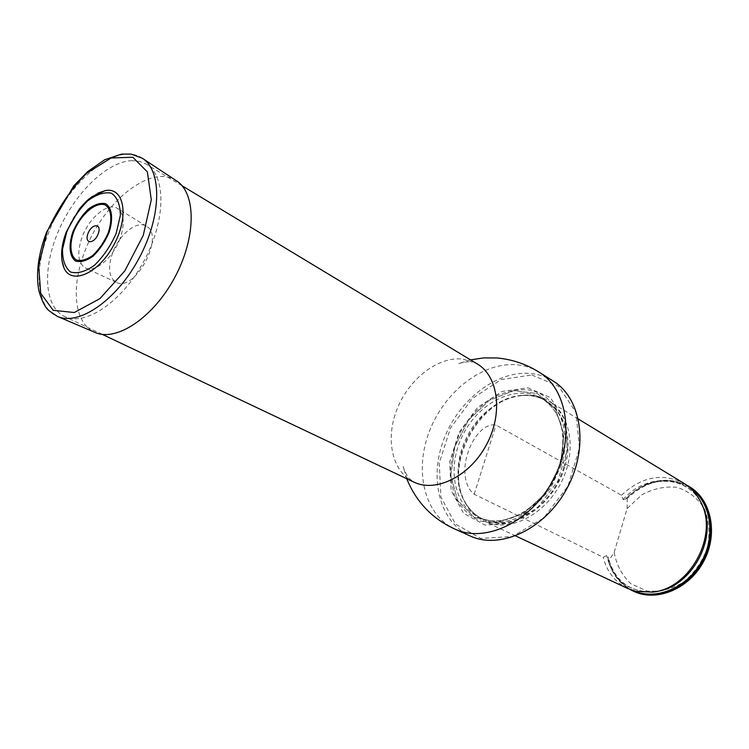 <?xml version="1.0" encoding="UTF-8"?>
<svg xmlns="http://www.w3.org/2000/svg" width="749" height="749" viewBox="0 0 749 749"><rect width="100%" height="100%" fill="white"/><g stroke="black" fill="none" stroke-linecap="round" stroke-linejoin="round"><path stroke-width="0.56" stroke-dasharray="3.75 2.81" d="M132.03 160.632C107.313 161.41 75.162 192.68 58.797 230.243C42.244 267.758 43.901 306.641 64.414 316.415C84.946 326.817 122.153 301.978 143.977 261.036C166.053 220.234 166.212 175.5 146.205 164.125L139.539 161.381L132.03 160.632M531.902 374.977L558.726 386.4L575.972 412.39L579.473 448.145L567.948 486.148L543.765 517.924L512.391 536.527L480.802 538.409L455.439 524.01L440.88 496.98L439.279 462.891L450.486 428.025L472.366 398.487L501.184 379.537L531.902 374.977M527.905 387.776L550.337 397.579L564.643 419.487L567.442 449.409L557.771 481.111L537.623 507.653L511.445 523.308L484.968 525.086L463.556 513.187L451.16 490.539L449.7 461.796L459.137 432.304L477.665 407.353L502.036 391.446L527.905 387.776M553.249 381.101C546.648 376.981 539.439 374.481 531.603 373.582C497.561 369.763 459.109 399.283 444.073 438.689C428.737 478.002 439.26 521.987 470.091 535.928M492.767 524.057L484.154 521.164C476.28 517.381 470.091 511.501 465.597 503.506C442.519 465.775 479.538 396.858 523.729 395.266C532.885 394.592 541.209 396.493 548.699 400.977C569.952 413.57 576.861 448.295 562.855 479.032C549.054 509.863 517.381 529.627 492.767 524.057M614.143 552.49C616.586 565.195 622.204 575.653 630.986 583.874L647.052 591.017C659.41 592.131 671.544 589.191 683.472 582.198C694.36 573.051 702.328 561.638 707.393 547.95C710.174 533.859 709.172 520.752 704.388 508.646C697.572 498.085 688.443 490.979 676.993 487.337C664.925 486.092 653.137 488.638 641.612 494.977L627.091 508.543L614.143 552.49L609.087 560.149C612.869 574.623 621.024 584.988 633.56 591.251M689.642 486.822C668.145 475.952 647.361 479.837 627.278 498.478L626.314 497.935L625.218 499.546L623.14 499.527L621.501 495.248L496.007 425.058C483.358 422.614 471.458 440.272 467.741 453.332C463.125 466.412 463.257 485.867 474.183 494.256L603.16 557.256L606.587 555.571L608.048 556.872L608.104 559.672C611.568 573.097 618.917 583.059 630.152 589.547M627.091 508.543L627.278 498.478M686.346 484.921C665.346 475.755 645.338 480.1 626.314 497.935M608.104 559.672L609.087 560.149M621.501 495.248C641.668 476.486 662.519 472.544 684.062 483.423M627.643 588.471C615.088 582.198 606.924 571.796 603.16 557.256M97.913 193.102C84.543 200.61 74.029 213.662 66.38 232.274C62.495 242.61 60.997 251.907 61.895 260.156M176.399 180.771C151.045 163.02 102.304 202.726 84.525 252.254C70.603 288.037 74.385 323.886 94.973 332.397M120.037 238.538C113.127 257.89 94.842 273.207 85.414 267.992C77.877 263.039 76.773 252.75 82.09 237.133C89.159 217.585 107.978 202.005 117.424 208.381C124.175 213.521 125.046 223.577 120.037 238.538M112.556 252.956C107.622 267.721 108.83 277.486 116.189 282.27C134.661 293.018 165.501 235.617 146.327 226.151C137.123 219.963 119.128 234.484 112.556 252.956M470.55 359.866L458.369 363.686C464.708 361.87 469.389 361.346 472.413 362.113L462.648 359.043C437.996 356.346 409.123 378.797 397.204 408.757C385.061 438.642 391.849 471.673 413.776 482.056L408.963 478.283C403.814 470.84 404.188 469.211 403.177 466.44L406.726 478.714M539.364 372.347C532.764 368.227 525.526 365.737 517.662 364.875C483.489 361.196 444.775 391.193 429.495 431.068C413.916 470.831 424.243 515.218 455.13 529.187M561.394 464.764L551.236 486.972C541.583 500.407 530.226 510.762 517.147 518.018C503.796 522.933 491.147 523.813 479.21 520.667C468.368 515.265 460.092 506.792 454.371 495.258L450.252 475.559C450.486 461.112 453.744 446.825 460.026 432.725C467.844 419.384 477.6 408.327 489.275 399.563C501.605 392.635 514.02 389.349 526.519 389.695C555.449 392.261 573.285 427.81 561.394 464.764M564.54 467.432C554.466 502.804 518.608 529.056 491.653 522.278C479.95 519.563 471.037 512.822 464.923 502.073C442.2 464.96 478.677 397.045 522.175 395.491C554.185 391.727 577.339 428.016 564.54 467.432M563.847 467.114C552.706 506.83 509.62 533.279 482.646 518.963C456.731 506.858 450.514 466.749 467.853 434.982C484.753 402.981 521.632 386.016 546.03 400.93C565.495 414.609 571.431 436.667 563.847 467.114M559.99 464.97C548.792 504.817 505.603 531.397 478.62 517.072C452.696 504.966 446.526 464.745 463.921 432.875C480.886 400.762 517.821 383.694 542.239 398.627C561.703 412.315 567.62 434.429 559.99 464.97M560.524 464.567L545.927 493.085L523.242 513.739L497.486 522.25L474.089 517.278L457.592 500.369L450.842 475.241L454.755 446.797L468.425 420.198L489.369 400.219L513.908 390.622L537.52 393.59L555.496 409.066L563.875 434.411L560.524 464.567L545.927 493.085L523.242 513.739L497.486 522.25L474.089 517.278L457.592 500.369L450.842 475.241L454.755 446.797L468.425 420.189L489.369 400.219L513.908 390.622L537.52 393.59L555.496 409.066L563.875 434.411L560.524 464.577M625.874 498.647C646.424 479.304 667.602 475.521 689.408 487.29M633.813 590.802C620.5 584.641 611.942 573.949 608.141 558.735M623.14 499.527C646.059 472.891 687.91 474.164 701.804 504.461L702.365 505.659M656.293 591.457L654.972 591.644C629.319 592.936 613.188 580.906 606.587 555.571M474.183 494.256L496.007 425.058M142.582 158.451L142.263 158.245C116.835 140.438 66.989 182.307 48.198 233.697C33.527 270.848 36.682 307.839 57.327 316.378L57.692 316.537M182.073 185.771L146.205 164.125M102.267 334.363L64.414 316.415M523.729 395.266L522.175 395.491C530.966 394.863 538.915 396.68 546.03 400.93L542.239 398.627C561.347 411.875 567.133 433.858 559.606 464.586C548.324 504.854 504.723 531.247 478.62 517.072L482.646 518.963C475.175 515.378 469.267 509.751 464.923 502.073L465.597 503.506M700.802 502.092L701.804 504.461C688.378 475.334 648.531 473.602 625.218 499.546M652.445 592.113L654.972 591.644C630.284 593.002 614.639 581.411 608.048 556.872M578.397 419.066L548.699 400.977M515.63 535.928L484.154 521.164M146.327 226.151L117.424 208.381M116.189 282.27L85.414 267.992"/><path stroke-width="1.12" d="M539.364 372.347C567.882 389.649 575.166 439.298 552.771 480.586C530.723 522.062 485.305 543.409 455.13 529.187L470.091 535.928C500.21 550.112 545.3 529.178 567.059 488.264C589.154 447.528 581.711 398.374 553.249 381.101L539.364 372.347C526.528 364.211 512.419 359.408 497.027 357.966L483.714 357.891L470.55 359.866M630.152 589.547L633.56 591.251C656.405 602.327 688.949 589.126 703.573 561.581C718.469 534.168 711.494 499.752 689.642 486.822L686.346 484.921M632.577 590.783C655.431 601.868 687.994 588.658 702.637 561.076C717.542 533.644 710.576 499.19 688.715 486.26M578.397 419.066L684.062 483.423C691.224 487.824 696.804 494.05 700.802 502.092C718.918 535.179 690.044 588.948 652.445 592.113L635.91 591.354L627.643 588.471L515.63 535.928M61.895 260.156L63.908 267.758C71.202 285.519 98.653 273.675 113.876 244.867C129.474 216.274 124.194 186.847 105.356 190.574L97.913 193.102M88.008 233.529C83.925 244.08 94.177 244.539 98.185 233.875C102.239 223.221 91.93 222.996 88.008 233.529M57.692 316.537L94.973 332.397C116.217 342.237 153.255 317.773 174.704 277.542C196.397 237.442 196.332 193.055 176.399 180.771L142.582 158.451M102.267 334.363L413.776 482.056C435.806 492.945 469.67 476.355 486.373 444.925C503.347 413.645 498.478 376.251 477.225 363.902L182.073 185.771M689.408 487.29C710.258 500.594 716.531 534.084 702.047 560.758C687.807 587.572 656.424 600.829 633.813 590.802M702.365 505.659C718.534 537.445 691.711 587.375 656.293 591.457M66.792 231.769L62.523 249.155C62.345 259.809 64.985 267.412 70.434 271.953C77.297 273.965 85.274 271.775 94.355 265.371C103.278 256.71 110.543 246.047 116.17 233.379L120.355 215.375C120.215 204.608 117.237 197.212 111.423 193.195C104.354 191.781 96.434 194.356 87.652 200.901C79.141 209.411 72.185 219.7 66.792 231.769M73.664 231.853C69.273 244.689 70.256 255.774 76.314 259.959C81.135 261.307 86.706 259.725 93.026 255.231C99.224 249.192 104.28 241.768 108.184 232.967C112.622 219.729 111.301 208.643 104.991 204.87C95.582 201.556 80.63 214.588 73.664 231.853M72.906 231.806C68.337 245.166 69.357 256.71 75.658 261.083C80.686 262.487 86.491 260.849 93.073 256.167C99.533 249.876 104.804 242.133 108.877 232.967C113.502 219.157 112.116 207.613 105.534 203.691C100.403 202.605 94.627 204.44 88.195 209.196C81.959 215.412 76.866 222.949 72.906 231.806M57.327 316.378C78.626 326.292 116.582 300.424 139.005 258.368C161.681 216.452 162.28 170.519 142.263 158.245L131.112 154.079L121.544 154.097L104.691 159.762L87.652 171.624L73.805 185.818L46.541 232.265C38.302 254.098 35.737 273.516 38.826 290.518C41.607 300.443 44.931 307.109 48.797 310.535L57.327 316.378M47 232.162L38.658 265.408L40.699 293.29L53.207 310.32L74.254 312.53L99.907 298.636L124.765 270.969L143.256 235.383L151.289 199.796L147.384 171.933L132.873 157.262L111.17 157.973L86.715 173.159C70.518 189.544 57.28 209.214 47 232.162M455.13 529.187C432.398 518.898 416.257 502.073 406.726 478.714M105.356 190.574L91.893 196.734C89.168 198.991 88.251 198.766 79.357 208.962L66.305 231.881C60.987 246.047 60.182 258.002 63.908 267.758"/></g></svg>
